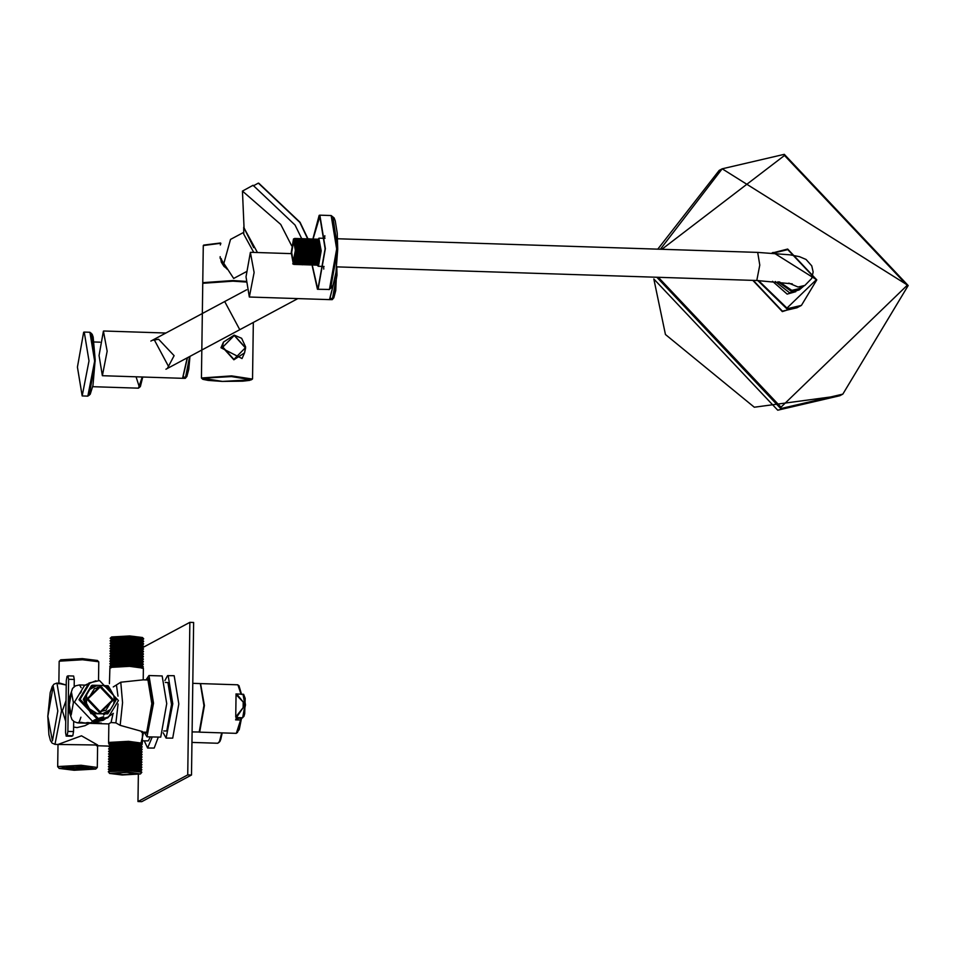 <?xml version="1.0" encoding="UTF-8"?>
<svg xmlns="http://www.w3.org/2000/svg" width="956" height="956" viewBox="0 0 956 956"><rect width="100%" height="100%" fill="white"/><g stroke="black" fill="none" stroke-linecap="round" stroke-linejoin="round"><path stroke-width="1.43" d="M253.734 252.408L243.744 234.124L243.72 227.122L253.722 247.628L244.055 228.018L257.451 252.527M244.055 228.018L242.454 191.081L280.741 224.445L291.664 245.8M242.43 191.104L253.065 185.273L295.057 225.054L301.678 238.594L302.538 238.618L304.092 250.376L301.69 264.74L300.244 264.071M223.847 263.39L230.516 239.406L243.696 232.38M226.441 268.158L222.712 264.059L221.278 258.694M223.883 263.474L233.682 278.459L246.182 271.767M226.632 268.493L220.645 258.263L221.314 262.183L223.931 266.342L226.632 268.481M220.86 243.314L220.322 244.975M220.167 256.662L220.143 258.216L226.954 269.09M220.346 243.338L203.281 245.537L202.756 282.665L232.941 280.538L246.039 281.399M239.777 329.7L224.696 301.534M246.051 282.032L232.941 281.172L202.756 283.299L201.429 378.002L202.791 379.317L208.133 380.392L222.079 381.408L242.728 381.169L249.647 380.38L252.468 379.066L231.615 375.887L201.429 378.002M223.465 342.093L220.967 347.745L242.035 358.548L244.557 352.86L245.632 347.853L234.16 335.162L223.465 342.093L222.389 347.1L233.862 359.791L244.545 352.884L245.62 346.885L241.629 338.269L234.184 335.126L223.453 342.129M234.244 335.472L245.322 347.805L233.909 359.396L222.832 347.076L234.244 335.472M187.472 357.711L182.68 378.301M169.116 367.534L154.036 339.368M152.566 340.288L158.624 339.26L174.112 355.668L167.419 368.335M107.156 351.187L102.376 375.708L99.054 355.524L103.415 331.111L107.156 351.187M187.209 357.843L182.56 378.313L102.376 375.708M334.337 280.765L329.641 299.61M254.117 272.496L249.337 297.017L246.015 276.834L250.376 252.42L254.117 272.496M334.002 282.02L329.509 299.622L249.337 297.017M89.004 360.914L84.248 332.079L83.662 332.234L77.424 367.104L82.18 395.939L89.004 360.914M803.924 285.94L799.24 289.907L791.783 291.64L777.981 281.745M799.24 289.907L789.584 292.811L775.304 281.518M795.798 291.676L787.158 294.113L772.532 281.303M323.761 269.09L323.618 266.437M324.538 238.343L324.849 235.702M313.138 238.833L319.806 216.45L325.124 248.751L318.157 287.816L317.488 287.983L312.277 265.206M312.863 239.096L319.161 215.351L319.854 215.172L325.363 248.62L318.133 289.082L317.452 289.262L312.026 264.955M779.391 281.877L791.807 290.361L798.63 288.772L804.88 285.426L798.057 287.015L788.82 283.096M318.85 238.235L321.192 250.854L318.456 266.198L317.368 265.421M295.81 250.173L293.337 263.987L291.221 252.623L293.504 238.952L295.81 250.173M295.368 250.412L293.181 261.621L291.664 252.396L293.659 241.235L295.368 250.412M293.504 238.952L294.998 238.379L296.551 250.137L294.149 264.501L292.703 263.82M294.998 238.379L297.065 250.209L294.149 264.501M294.771 238.988L296.252 238.414L297.806 250.173L295.404 264.537L293.958 263.868M296.252 238.414L298.32 250.257L295.404 264.537M296.025 239.036L297.507 238.45L299.061 250.209L296.671 264.585L295.213 263.904M297.507 238.45L299.575 250.293L296.671 264.585M297.28 239.072L298.774 238.498L300.315 250.257L297.925 264.621L296.468 263.94M298.774 238.498L300.829 250.341L297.925 264.621M298.535 239.12L300.029 238.534L301.582 250.293L299.18 264.657L297.722 263.987M300.029 238.534L302.096 250.376L299.18 264.657M299.79 239.155L301.283 238.582L302.837 250.341L300.435 264.704L298.989 264.023M301.283 238.582L303.351 250.424L300.435 264.704M302.538 238.618L304.606 250.46L301.69 264.74M302.299 239.239L303.793 238.653L305.346 250.412L302.944 264.788L301.917 264.525M303.793 238.653L305.86 250.496L302.944 264.788M303.566 239.275L305.048 238.701L306.601 250.46L304.199 264.824L302.753 264.143M305.048 238.701L307.115 250.544L304.199 264.824M304.821 239.323L306.314 238.737L307.856 250.496L305.466 264.86L304.008 264.191M306.314 238.737L308.37 250.58L305.466 264.86M306.075 239.359L307.569 238.785L309.123 250.544L306.721 264.908L305.263 264.226M307.569 238.785L309.625 250.627L306.721 264.908M307.916 238.833L300.065 222.318L307.94 238.809L308.824 238.821L310.377 250.58L307.975 264.943L306.529 264.274M308.824 238.821L310.891 250.663L307.975 264.943M309.027 239.048L310.079 238.857L311.632 250.627L309.23 264.991L307.784 264.31M310.079 238.857L312.146 250.699L309.23 264.991M309.84 239.478L311.333 238.904L312.887 250.663L310.485 265.027L309.039 264.358M311.333 238.904L313.401 250.747L310.485 265.027M311.106 239.526L312.588 238.94L314.142 250.699L311.74 265.063L310.294 264.394M312.588 238.94L314.655 250.783L311.74 265.063M312.779 239.203L313.855 238.988L315.396 250.747L313.006 265.111L311.548 264.43M313.855 238.988L315.91 250.831L313.006 265.111M313.616 239.609L315.11 239.024L316.663 250.783L314.261 265.147L312.803 264.477M315.11 239.024L317.165 250.866L314.261 265.147M314.871 239.645L316.364 239.072L317.918 250.831L315.516 265.194L314.07 264.513M316.364 239.072L318.432 250.902L315.516 265.194M316.125 239.681L317.619 239.108L319.173 250.866L316.771 265.23L315.325 264.561M317.619 239.108L319.686 250.95L316.771 265.23M317.81 239.37L318.874 239.143L320.427 250.902L318.025 265.278L316.579 264.597M318.874 239.143L320.941 250.986L318.025 265.278M60.001 683.158L66.239 685.046L56.966 683.062L53.978 684.161L52.222 686.516L50.214 692.55L47.8 716.331L48.911 734.758L50.441 740.553L52.054 743.063L54.97 744.365L61.531 710.738L56.966 683.062M58.854 683.851L59.164 661.397L60.766 659.807L82.347 658.612L97.416 660.477L98.779 661.958L98.516 680.541M59.272 661.193L82.551 659.76L98.671 661.743M94.07 769.006L74.425 770.094L60.694 768.05L80.531 766.832L94.07 769.006M92.374 767.871L74.676 768.708L62.606 767.453M88.741 767.345L66.251 767.035M59.045 768.397L58.017 766.557L81.081 765.266L97.297 767.465L95.696 769.054L74.126 770.261L59.045 768.397L80.83 766.664L95.911 768.911M97.297 767.465L97.62 745.011L58.005 744.461L81.499 735.809L97.62 745.011L96.472 745.716M141.13 742.561L143.615 732.236M142.36 740.804L148.264 740.876L150.367 736.945M192.108 731.914L199.207 732.009L203.939 705.504L200.33 683.588L192.777 683.337M243.218 702.051L236.753 694.044L236.108 694.665L243.218 702.051L243.135 707.655L235.797 716.916L236.431 717.562L243.135 707.655M241.163 719.76L241.677 718.016L237.47 718.518L235.582 719.868L236.885 717.86L237.47 718.518L235.738 717.048L236.048 694.797L236.945 693.984L236.108 694.665L237.088 695.323M236.263 694.259L236.383 695.227M243.995 703.198L244.736 704.859L243.947 706.472M236.048 718.482L236.299 717.86M199.003 732.093L199.696 732.021L204.429 705.516L200.569 683.636M142.731 647.582L189.862 622.344L187.734 774.898L191.499 775.017L141.751 801.666L137.975 801.546L138.357 774.48M189.862 622.344L193.638 622.464L191.499 775.017M187.734 774.898L137.975 801.546M163.189 732.822L166.105 738.092L172.713 738.14L178.82 703.963L174.171 675.701L167.551 675.653L164.886 680.588M166.105 738.092L172.785 703.771L168.136 675.51M144.284 740.876L147.594 748.01L154.203 748.058L158.266 737.207M147.594 748.01L152.231 737.004M98.994 719.318L108.458 717.12L118.424 700.557L99.532 680.553L90.067 682.751L80.101 699.314L98.994 719.318M89.78 689.419L91.453 685.643L83.244 699.422L91.059 713.714L107.777 713.857L96.855 713.415L89.506 708.85L86.506 703.365L86.626 694.713L89.78 689.419L97.237 685.344L103.391 685.536L110.741 690.101L113.74 695.598L114.338 699.935L113.621 704.237L110.466 709.531L102.997 713.618M90.067 682.751L79.515 699.625L98.408 719.629L108.458 717.12M103.391 685.536L108.171 685.787L110.741 690.101M106.212 685.667L109.259 687.567M113.74 695.598L115.987 700.079L113.621 704.237M115.079 698.203L115.019 701.8M91.19 686.982L94.297 685.285L97.237 685.344M92.146 685.261L94.297 685.285M110.466 709.531L107.777 713.857M108.924 712.041L105.817 713.738M86.506 703.365L83.937 699.039L86.626 694.713M85.036 700.82L85.084 697.223M86.829 699.015L100.356 685.954L113.501 699.888L99.974 712.949L86.829 699.015M96.855 713.415L93.903 713.355L90.844 711.455L89.506 708.85M87.725 699.039L100.01 712.053L112.653 699.84L100.368 686.826L87.725 699.039M112.222 699.828L105.961 710.224L100.022 711.611L88.155 699.051L94.417 688.655L100.356 687.268L112.222 699.828L100.356 687.268L94.417 688.655L88.155 699.051L100.022 711.611L105.961 710.224L112.222 699.828M93.903 713.355L91.752 713.331L90.844 711.455M83.244 699.422L83.937 699.039M91.059 713.714L91.752 713.331M73.612 727.062L77.054 727.6L85.024 725.676L89.47 723.298M66.024 700.664L62.379 710.762L65.737 721.469M92.003 721.756L97.643 721.876L92.003 721.756M96.448 721.171L96.437 721.971M96.15 721.111L96.138 721.947M96.09 721.087L96.078 721.935M97.584 721.278L97.572 721.923M97.154 721.206L98.934 720.896L97.154 721.206M98.946 720.143L98.934 720.896M94.632 721.123L96.568 720.967L94.632 721.123M96.58 720.071L96.568 720.967M97.56 721.266L93.64 720.872L98.349 721.194L97.56 721.266L97.572 720.442M96.974 720.406L96.962 721.278M96.926 720.406L96.915 721.278M96.556 720.334L96.544 721.23M96.52 720.322L96.508 721.218M96.102 720.37L96.09 721.266M95.875 720.382L95.851 721.278M95.23 720.394L95.218 721.278M94.967 720.382L94.955 721.254M94.333 720.358L94.321 721.183M94.25 720.346L94.238 721.171M93.772 721.063L93.784 720.286L93.808 721.063M99.364 720.31L99.364 720.955M99.185 720.37L99.173 721.027M99.006 720.406L99.006 721.075M98.516 720.442L98.504 721.171M97.237 720.095L97.225 720.979M94.644 719.999L94.632 720.812M98.349 720.442L98.349 721.194M97.691 720.442L97.679 721.254M97.01 720.215L96.998 721.099M96.938 720.274L96.926 721.159M94.381 720.143L94.369 720.955M94.321 720.203L94.309 721.003M92.469 721.505L98.779 721.254L92.469 721.505M98.659 720.681L98.647 721.338M93.676 720.525L93.664 721.326M93.162 720.8L93.15 721.601M98.121 720.681L99.902 720.37L98.121 720.681M99.914 719.629L99.902 720.37M95.6 720.609L97.536 720.442L95.6 720.609M97.548 719.545L97.536 720.442M98.647 720.74L94.608 720.358L100.727 720.227L98.647 720.74L98.659 719.928M98.552 719.916L98.54 720.752M97.942 719.892L97.93 720.752M97.476 720.693L97.488 719.808L97.512 720.705M97.07 719.856L97.058 720.752M96.843 719.868L96.831 720.764M96.198 719.868L96.186 720.752M95.935 719.868L95.923 720.74M95.301 719.832L95.289 720.669M95.23 719.82L95.218 720.645M94.787 719.772L94.775 720.549L94.752 719.772M100.344 719.784L100.332 720.43M100.153 719.856L100.141 720.513M99.974 719.88L99.974 720.549M99.484 719.916L99.472 720.645M98.205 719.569L98.193 720.454M95.612 719.486L95.6 720.286M99.328 719.928L99.316 720.669M97.978 719.689L97.966 720.573M97.906 719.76L97.894 720.645M95.349 719.629L95.337 720.43M95.289 719.677L95.277 720.489M113.346 713.343L103.296 720.25L93.664 722.485L74.46 702.158L84.594 685.321L95.911 680.78M86.924 684.269L88.131 683.863M107.801 717.837L98.181 720.071L78.978 699.732L89.099 682.907M80.125 693.351L81.308 691.75M104.718 714.156L103.642 715.064M97.333 687.101L98.444 687.364M98.217 686.946L99.46 687.268M103.642 716.725L97.763 718.649M99.269 686.838L100.679 687.28M100.571 686.838L102.208 687.472M163.727 730.982L166.786 730.958L171.518 704.452L167.909 682.536L165.304 682.453M78.249 722.915L78.619 722.306L78.32 722.939L81.595 723.035M81.152 687.687L79.503 684.938L75.488 685.858L72.572 688.38L69.8 696.566L69.167 704.931L69.561 712.698L71.975 719.629L74.257 721.72L77.472 722.867L81.499 722.342L83.041 722.772L78.32 722.939L81.69 723.047M81.021 722.999L77.747 722.688M109.056 723.596L111.051 722.521L115.903 722.879L120.169 725.341L142.492 731.579L142.325 743.206L141.619 743.684M84.69 723.118L87.522 722.545L89.219 722.939L87.617 723.226M88.609 722.915L89.231 722.652M84.69 722.927L83.626 722.748M96.198 723.477L95.265 723.453L96.425 722.832L99.567 722.927L101.264 723.333L99.663 723.62M100.643 723.298L101.276 723.047M95.265 723.453L96.425 722.832M90.438 723.298L91.453 722.664L90.438 723.333L94.369 723.453M91.453 722.664L90.438 723.333L91.453 722.497M94.226 723.417L90.736 723.298M89.506 723.262L90.665 722.64M88.215 722.856L84.403 723.118L88.072 723.238L88.227 722.521M84.439 723.13L87.522 723.238M97.058 723.059L100.476 723.429L97.058 723.059M96.281 723.525L99.878 723.632M73.684 721.326L73.54 731.591L67.888 731.412L67.147 735.594L66.143 736.108L72.799 735.785L73.54 731.591M71.867 736.275L66.215 736.096L65.57 732.655L66.299 680.529L67.051 676.346L67.972 675.844L68.617 679.286L74.269 679.477L73.636 676.035L67.972 675.844L73.636 676.035M74.269 679.477L74.174 686.719M68.617 679.286L67.888 731.412M122.954 774.599L113.728 773.117L127.112 772.364L136.529 773.643L122.954 774.599M109.295 743.23L108.876 742.43L128.51 741.33L142.325 743.206M109.414 683.671L109.916 667.431L129.562 666.332L143.376 668.196L143.209 679.836L120.779 682.214L113.262 686.946M110.992 667.909L109.94 666.153L129.574 665.053L143.304 666.75L142.014 668.34M109.749 666.284L111.207 664.922L129.371 663.906L142.05 665.484L143.304 666.75M111.027 665.364L109.976 663.619L129.61 662.52L143.34 664.217L142.05 665.806M109.785 663.739L111.243 662.389L129.407 661.373L142.086 662.938L143.34 664.217M111.063 662.819L110.012 661.074L129.646 659.975L143.376 661.672L142.086 663.261M109.821 661.205L111.278 659.843L129.442 658.827L142.121 660.393L143.376 661.672M111.099 660.285L110.048 658.529L129.681 657.429L143.412 659.126L142.121 660.716M109.856 658.66L111.314 657.298L129.478 656.282L142.157 657.848L143.412 659.126M111.135 657.74L110.083 655.983L129.717 654.884L143.448 656.581L142.157 658.17M109.892 656.115L111.35 654.752L129.502 653.737L142.193 655.314L143.448 656.581M111.171 655.195L110.119 653.438L129.753 652.351L143.484 654.047L142.193 655.625M109.928 653.569L111.386 652.219L129.538 651.203L142.229 652.769L143.484 654.047M111.207 652.649L110.155 650.905L129.789 649.805L143.519 651.502L142.229 653.091M109.964 651.036L111.422 649.674L129.574 648.658L142.265 650.223L143.519 651.502M111.243 650.116L110.191 648.359L129.825 647.26L143.555 648.957L142.265 650.546M110 648.491L111.458 647.128L129.61 646.113L142.301 647.678L143.555 648.957M111.278 647.571L110.215 645.814L129.861 644.714L143.591 646.411L142.301 648.001M110.036 645.945L111.493 644.583L129.646 643.567L142.336 645.145L143.591 646.411M111.314 645.025L110.251 643.269L129.897 642.181L143.627 643.878L142.336 645.455M110.071 643.4L111.529 642.038L129.681 641.034L142.372 642.599L143.627 643.878M111.35 642.48L110.287 640.735L129.932 639.636L143.663 641.333L142.372 642.922M110.107 640.867L111.565 639.504L129.717 638.488L142.408 640.054L143.663 641.333M111.386 639.946L110.322 638.19L129.968 637.09L143.699 638.787L142.408 640.377M110.143 638.321L111.601 636.959L129.753 635.943L142.444 637.509L143.699 638.787M140.365 773.978L122.213 774.993L109.522 773.428L127.853 771.97L140.365 773.978M109.522 773.428L108.458 771.671L128.104 770.572L141.835 772.269L140.544 773.858M108.279 771.803L109.737 770.44L127.889 769.425L140.58 770.99L141.835 772.269M109.558 770.883L108.494 769.126L128.14 768.027L141.87 769.723L140.58 771.313M108.315 769.257L109.773 767.895L127.925 766.879L140.616 768.457L141.87 769.723M109.593 768.337L108.53 766.593L128.176 765.493L141.906 767.19L140.616 768.779M108.351 766.712L109.809 765.362L127.961 764.346L140.651 765.911L141.906 767.19M109.629 765.804L108.566 764.047L128.212 762.948L141.942 764.645L140.651 766.234M108.375 764.179L109.844 762.816L127.996 761.801L140.687 763.366L141.942 764.645M109.665 763.258L108.602 761.502L128.247 760.402L141.978 762.099L140.687 763.689M108.41 761.633L109.88 760.271L128.032 759.255L140.723 760.821L141.978 762.099M109.701 760.713L108.637 758.956L128.283 757.857L142.014 759.554L140.723 761.143M108.446 759.088L109.916 757.726L128.068 756.71L140.759 758.287L142.014 759.554M109.737 758.168L108.673 756.411L128.319 755.324L142.05 757.021L140.759 758.598M108.482 756.543L109.952 755.192L128.104 754.176L140.795 755.742L142.05 757.021M109.773 755.622L108.709 753.878L128.355 752.778L142.086 754.475L140.783 756.065M108.518 754.009L109.988 752.647L128.14 751.631L140.831 753.197L142.086 754.475M109.809 753.089L108.745 751.332L128.391 750.233L142.121 751.93L140.819 753.519M108.554 751.464L110.024 750.102L128.176 749.086L140.867 750.651L142.121 751.93M109.844 750.544L108.781 748.787L128.427 747.688L142.157 749.385L140.855 750.974M108.59 748.918L110.059 747.556L128.212 746.54L140.902 748.118L142.157 749.385M109.88 747.998L108.817 746.242L128.463 745.154L142.193 746.851L140.891 748.428M108.626 746.373L110.095 745.011L128.247 744.007L140.938 745.572L142.193 746.851M109.916 745.453L108.853 743.708L128.498 742.609L142.229 744.306L140.926 745.895M108.661 743.84L110.131 742.477L128.283 741.462L140.974 743.027L142.229 744.306M115.903 722.903L118.078 703.986M116.429 685.01L117.994 696.147L116.429 684.998M115.903 722.879L118.066 704.01M141.512 732.165L146.734 732.2L151.837 703.616L147.941 679.991L143.209 679.836M147.188 679.955L148.359 678.593L152.996 703.497L147.594 733.766L145.563 732.439M144.272 732.26L146.985 736.837L160.739 737.124L166.726 703.64L162.161 675.952L148.969 675.534L145.969 679.919M146.985 736.837L153.534 703.21L148.969 675.534M253.34 185.858L258.359 183.11L299.861 222.425L307.724 238.952M258.335 183.122L300.088 222.306L258.861 183.265M220.478 242.991L203.676 245.095M251.488 379.795L222.461 381.42L202.469 378.206L231.483 376.58L251.488 379.795M189.658 356.54L185.356 378.289L182.811 378.325M184.95 378.397L186.838 376.604L188.774 369.327L189.969 356.361L185.739 377.919L184.221 377.023M336.548 267.895L336.679 275.173L332.318 299.598L329.772 299.634M331.899 299.694L333.787 297.914L335.735 290.636L336.799 266.867L336.99 275.232L332.7 299.228L331.17 298.332M136.063 376.807L139.468 387.455L142.743 377.023L140.389 386.523L138.417 388.172L142.253 377.011M89.207 395.27L95.17 361.177L91.214 333.202M94.656 361.093L89.9 332.258L92.17 334.265L93.162 337.038L95.194 359.743L92.959 385.447L90.223 394.266L87.833 396.131L94.656 361.093M773.105 253.161L787.78 249.624L816.269 279.797L786.955 308.095L758.55 280.562M771.958 253.077L787.672 249.05L816.783 279.881L801.427 305.394L786.836 308.8L757.797 280.538M771.898 253.077L773.081 252.444L816.794 279.869L801.427 305.394L796.981 307.772L782.39 311.178L753.28 280.383M801.08 305.585L782.319 311.596L752.826 280.371M661.863 249.289L784.494 155.481L907.148 285.378L780.98 407.196L658.326 277.3M660.381 249.241L722.186 168.806L784.29 154.334L908.176 285.545L842.833 394.123L780.729 408.594L656.844 277.252M653.832 278.997L665.448 334.504L754.308 407.22L839.822 395.736L777.73 410.196L653.832 278.997M719.175 170.419L657.776 249.157L719.175 170.419L722.186 168.806L908.2 285.521L842.833 394.123L839.822 395.736M332.927 217.012L337.695 249.157L330.621 288.27M328.756 289.62L331.84 287.457L333.226 284.458L335.962 272.364L337.719 249.134L337.217 233.073L335.257 220.908L334.11 217.908L331.158 215.542L336.667 248.99L329.45 289.453L317.452 289.262M792.285 283.86L756.782 280.502L759.781 265.087L757.69 252.396L790.026 254.834L799.491 256.674L806.051 259.458L811.752 265.864L813.15 271.97L811.716 278.423L804.88 285.426M57.802 710.941L53.213 686.277L47.848 716.271L52.449 740.936L57.802 710.941M221.708 732.87L219.486 741.521L217.801 743.254L219.856 741.569L220.788 739.287L222.222 732.882L220.095 740.96L218.912 742.513M235.953 693.984L237.112 694.02M237.363 718.183L236.431 717.562L242.669 717.765L241.043 718.637L236.311 733.348L239.239 729.571L241.474 718.458M242.991 694.247L244.975 704.859L242.669 717.765L245.477 704.942L243.876 694.857M235.797 716.916L236.777 717.574M200.82 683.6L237.889 684.807L240.996 694.116M241.474 694.14L238.952 685.619M237.435 732.595L241.151 719.868M235.582 719.868L240.637 720.023M111.051 722.521L113.047 713.69M79.133 722.366L80.902 717.191M69.286 704.799L71.186 714.98L73.397 702.6L71.497 692.419L69.286 704.799M67.147 735.594L72.799 735.785M120.169 725.341L122.559 702.66L120.779 682.214M203.281 245.537L220.537 242.991M252.539 378.719L253.328 322.447M150.857 341.077L246.636 289.788M165.938 369.231L297.866 298.595M165.89 333.023L103.834 331.003M291.221 253.627L250.783 252.312M94.154 341.985L99.986 342.176M92.708 386.69L138.417 388.172M84.248 332.079L89.9 332.258M82.18 395.939L87.833 396.131M331.158 215.542L319.854 215.172M756.782 280.502L336.667 266.867M324.072 266.461L318.193 266.27M319.101 238.164L324.98 238.355M337.576 238.761L757.69 252.396M301.678 238.594L301.044 239.203M302.084 264.752L301.499 264.107M307.963 238.797L307.33 239.406M309.218 238.833L308.585 239.442M312.982 238.952L312.361 239.562M318.013 239.12L317.38 239.729M57.683 766.915L58.005 744.461L54.97 744.365M108.9 746.11L97.608 745.752M217.801 743.254L191.953 742.418M236.945 693.984L243.613 694.295L245.178 698.394L244.7 713.678L243.923 716.438L241.354 718.565M237.889 684.807L241.533 694.474M199.242 732.141L236.311 733.348M82.324 723.071L83.698 723.118M79.503 684.938L85.932 685.153M108.888 723.931L100.476 723.656M88.43 723.274L89.733 723.31M95.492 723.501L90.521 723.333M108.59 742.74L108.853 723.895"/></g></svg>
